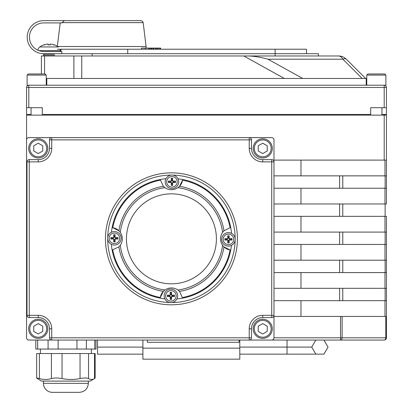 <?xml version="1.0" encoding="UTF-8"?>
<svg xmlns="http://www.w3.org/2000/svg" width="413" height="413" viewBox="0 0 413 413"><rect width="100%" height="100%" fill="white"/><g stroke="black" fill="none" stroke-linecap="round" stroke-linejoin="round"><path stroke-width="0.62" d="M230.087 249.953L230.743 250.03A11.249 11.249 0 0 1 223.96 246.907L222.581 245.291A11.249 11.249 0 0 1 223.96 230.764A53.148 53.148 0 0 0 179.5 186.304L177.884 187.683A11.249 11.249 0 0 1 164.973 187.683L163.357 186.304A53.148 53.148 0 0 0 118.898 230.764L112.77 227.718A59.704 59.704 0 0 1 160.311 180.176A11.249 11.249 0 0 1 160.229 179.521A60.36 60.36 0 0 0 112.114 227.635A11.249 11.249 0 0 1 118.898 230.764L120.276 232.38A11.249 11.249 0 0 1 120.276 245.291L118.898 246.907A53.148 53.148 0 0 0 163.357 291.366L160.311 297.494A59.704 59.704 0 0 1 112.77 249.953A11.249 11.249 0 0 1 112.114 250.03A60.36 60.36 0 0 0 160.229 298.15A11.249 11.249 0 0 1 163.357 291.366L164.973 289.988A11.249 11.249 0 0 1 177.884 289.988L179.5 291.366A53.148 53.148 0 0 0 223.96 246.907L230.087 249.953A59.704 59.704 0 0 1 182.546 297.494A11.249 11.249 0 0 1 182.623 298.15A60.36 60.36 0 0 0 231.43 245.41M231.543 233.36A60.36 60.36 0 0 0 230.743 227.635L230.087 227.718A11.249 11.249 0 0 1 230.743 227.635A60.36 60.36 0 0 0 182.623 179.521A11.249 11.249 0 0 1 179.5 186.304L182.546 180.176A59.704 59.704 0 0 1 230.087 227.718L223.96 230.764L222.581 232.38A51.558 51.558 0 0 0 177.884 187.683M182.546 180.176L182.623 179.521A60.36 60.36 0 0 0 178.003 178.829M165.959 178.721A60.36 60.36 0 0 0 160.229 179.521L163.357 186.304M160.311 297.494L160.229 298.15A60.36 60.36 0 0 0 164.854 298.836M176.898 298.95A60.36 60.36 0 0 0 182.623 298.15L179.5 291.366M112.77 227.718L112.114 227.635A60.36 60.36 0 0 0 111.427 232.256M111.314 244.305A60.36 60.36 0 0 0 112.114 250.03L118.898 246.907M61.795 53.716L61.795 51.465L43.732 51.465A14.285 14.285 0 0 1 29.452 37.18A14.285 14.285 0 0 1 43.732 22.901L61.929 22.901L64.299 20.65L140.926 20.65L43.732 20.65A16.53 16.53 0 0 0 27.201 37.18A16.53 16.53 0 0 0 43.732 53.716L318.397 53.716L318.397 55.967M273.979 216.34L342.775 216.34L342.775 203.97L386.444 203.97L386.444 175.855L386.444 188.225L342.775 188.225L342.775 175.855L273.979 175.855M386.444 160.11L386.444 115.124L384.198 115.124L384.198 160.11L386.444 160.11L386.444 175.855L342.775 175.855M384.198 340.054A2.251 2.251 0 0 0 386.305 338.588A2.251 2.251 0 0 1 384.198 340.054A2.251 2.251 0 0 0 386.444 337.803A2.251 2.251 0 0 1 386.305 338.588A2.251 2.251 0 0 0 386.444 337.803L385.788 337.803A2.251 1.59 90 0 1 384.198 340.054L340.529 340.054A2.251 1.59 -90 0 0 342.119 337.803L340.529 337.803L340.529 340.054L384.198 340.054A2.251 2.251 0 0 0 386.444 337.803L386.444 216.34L342.775 216.34M386.444 288.32L273.979 288.32M273.979 300.69L386.444 300.69M386.444 260.2L273.979 260.2M273.979 272.575L386.444 272.575M386.444 232.085L273.979 232.085M273.979 244.455L386.444 244.455M342.775 203.97L273.979 203.97M273.979 188.225L342.775 188.225M126.44 238.833A44.986 44.986 0 0 1 193.919 199.877A44.986 44.986 0 0 1 193.919 277.794A44.986 44.986 0 0 1 126.44 238.833M171.426 172.856A65.982 65.982 0 0 0 105.449 238.833A65.982 65.982 0 0 0 171.426 304.815A65.982 65.982 0 0 0 237.408 238.833A65.982 65.982 0 0 0 171.426 172.856M386.444 316.435L340.529 316.435L340.529 337.803L273.979 337.803L273.979 315.31L271.728 315.31L271.728 317.561A2.251 2.251 0 0 0 273.979 315.31L273.979 161.875A2.251 2.251 0 0 0 271.728 159.63L271.728 161.875L273.979 161.875L273.979 139.862A2.251 2.251 0 0 0 271.728 137.617L28.802 137.617A2.251 2.251 0 0 0 26.556 139.862L26.556 337.803L26.556 115.124L384.198 115.124M340.529 316.435L273.979 316.435M385.881 85.207L385.881 75.083L385.881 85.207L384.198 85.207A2.251 2.251 0 0 1 386.444 87.453A2.251 2.251 0 0 0 384.198 85.207L384.198 87.453L386.444 87.453L386.444 107.7L370.698 107.7L370.698 115.124M28.802 85.207A2.251 2.251 0 0 0 26.556 87.453L28.802 87.453L28.802 85.207L384.198 85.207L366.765 85.207L366.765 75.083L385.881 75.083L384.761 73.958L367.89 73.958L366.765 75.083L367.89 73.958M26.556 87.453L26.556 107.7L42.302 107.7L42.302 114.447L370.698 114.447M381.948 114.447L386.444 114.447L386.444 107.7M95.976 349.052L95.976 340.054L95.976 349.052L35.817 349.052L35.817 340.054L28.802 340.054A2.251 2.251 0 0 1 26.556 337.803L26.556 115.124M251.486 337.803L251.486 328.805L249.235 328.805L249.235 340.054A2.251 2.251 0 0 0 251.486 337.803L51.739 337.803L51.739 340.054L28.802 340.054L51.739 340.054A2.251 2.251 0 0 1 49.488 337.803L49.488 328.805L49.488 337.803A2.251 2.251 0 0 0 51.739 340.054L340.529 340.054L323.947 340.054L328.02 347.101L323.942 340.054M29.246 159.63A2.251 2.251 0 0 0 26.995 161.875L29.246 161.875L29.246 159.63L38.239 159.63A11.249 11.249 0 0 0 49.488 148.381L49.488 139.862A2.251 2.251 0 0 1 51.739 137.617A2.251 2.251 0 0 0 49.488 139.862L51.739 139.862L51.739 137.617L28.802 137.617M251.486 328.805A11.249 11.249 0 0 1 262.735 317.561L271.728 317.561A2.251 2.251 0 0 0 273.979 315.31L273.979 337.803A2.251 2.251 0 0 1 271.728 340.054L315.806 340.054L311.738 347.101L315.806 354.147L323.942 354.147L328.01 347.101M29.246 317.561L29.246 315.31L26.995 315.31A2.251 2.251 0 0 0 29.246 317.561L38.239 317.561A11.249 11.249 0 0 1 49.488 328.805L51.739 328.805L51.739 337.803L49.488 337.803M49.488 148.381L51.739 148.381L51.739 139.862L251.486 139.862A2.251 2.251 0 0 0 249.235 137.617L249.235 148.381A13.495 13.495 0 0 0 262.735 161.875L271.728 161.875L271.728 315.31L262.735 315.31A13.495 13.495 0 0 0 249.235 328.805M271.728 137.617L249.235 137.617A2.251 2.251 0 0 1 251.486 139.862L251.486 148.381L249.235 148.381M26.995 161.875L26.995 315.31M271.728 159.63L262.735 159.63A11.249 11.249 0 0 1 251.486 148.381M81.753 78.46L81.753 55.967L73.891 55.967L73.891 78.46M44.563 73.958L44.563 55.967L73.891 55.967M81.753 55.967L243.784 55.967L284.33 78.46M247.32 55.967C253.551 56.013 260.433 57.087 267.975 59.193L342.862 59.193A11.022 6.112 90 0 0 338.536 55.967A11.022 11.022 0 0 1 346.331 59.193A11.022 11.022 0 0 0 338.536 55.967L243.784 55.967L275.125 55.967L275.125 49.214L306.508 49.214L306.508 53.716M44.563 55.967L41.403 55.967L41.403 73.958L41.403 55.967M362.124 78.46L342.862 59.193A11.022 3.903 -45 0 1 346.331 59.193L365.598 78.46L346.331 59.193M142.898 348.149L142.898 359.171L239.798 359.171L239.798 348.149L142.898 348.149L142.898 340.054M239.798 340.054L239.798 348.149M239.029 340.054L239.029 342.305L147.384 342.305L147.384 340.054M239.798 347.101L311.738 347.101M323.947 354.147L328.02 347.101M239.798 354.147L315.806 354.147M142.898 354.147L97.53 354.147L97.53 347.101L142.898 347.101M97.53 347.101L97.53 340.054M53.148 392.35L52.446 392.35A8.998 8.998 0 0 1 43.448 383.352L43.448 381.101L43.448 383.352A8.998 8.998 0 0 0 52.446 392.35L79.348 392.35C84.815 391.818 87.814 388.819 88.346 383.352L43.448 383.352M40.422 353.549L40.422 349.052L40.422 353.549M94.587 378.535L90.302 381.101L41.491 381.101L36.659 378.081L36.659 353.549L39.411 353.549L39.411 378.571C43.411 379.784 47.418 379.784 51.418 378.571C54.309 377.818 57.851 377.818 62.048 378.571C68.047 379.784 74.041 379.784 80.039 378.571C84.185 377.818 87.014 377.818 88.537 378.571C90.53 379.784 92.527 379.784 94.52 378.571L95.135 378.081L95.135 353.549L39.411 353.549M39.411 378.571L36.865 378.003M273.979 161.875L273.979 139.862M273.979 160.11L384.198 160.11M60.215 22.901L57.314 46.519L146.094 46.519L146.094 48.094M127.741 53.716L127.741 49.214M155.851 49.214L155.851 48.094L158.447 48.094M155.5 49.214L155.5 48.094L155.851 48.094M157.405 49.214L157.405 48.094M160.605 49.214L160.605 48.094L160.337 48.094L160.337 49.214M159.919 48.094L160.337 48.094M145.417 49.214L145.417 48.094L155.5 48.094M141.489 49.214L141.489 48.094L145.417 48.094M160.079 49.214L160.079 48.094L159.929 49.214M158.788 49.214L158.788 48.094L159.929 48.094M153.91 49.214L153.91 48.094M153.306 49.214L153.306 48.094M153.156 49.214L153.156 48.094M151.984 49.214L151.984 48.094M151.38 49.214L151.38 48.094M150.652 49.214L150.652 48.094M149.398 49.214L149.398 48.094M148.794 49.214L148.794 48.094M57.314 49.214L275.125 49.214M366.202 85.207L366.202 78.46L366.765 78.46L366.765 75.083M46.798 85.207L46.798 78.46L366.202 78.46M46.235 78.46L46.798 78.46M26.556 107.7L26.556 114.447L31.052 114.447M52.389 115.124L52.389 114.447M360.611 115.124L360.611 114.447M384.983 175.855L384.983 160.11M384.983 203.97L384.983 188.225M384.983 232.085L384.983 216.34M384.983 260.2L384.983 244.455M384.983 288.32L384.983 272.575M384.983 316.435L384.983 300.69M262.735 319.249A9.561 9.561 0 0 0 253.174 328.805A9.561 9.561 0 0 0 262.735 338.366A9.561 9.561 0 0 0 272.291 328.805A9.561 9.561 0 0 0 262.735 319.249M258.233 331.402L258.233 326.208L262.735 323.611L267.232 326.208L267.232 331.402L262.735 334.003L258.233 331.402M38.239 319.249A9.561 9.561 0 0 0 28.683 328.805A9.561 9.561 0 0 0 38.239 338.366A9.561 9.561 0 0 0 47.8 328.805A9.561 9.561 0 0 0 38.239 319.249M33.742 331.402L33.742 326.208L38.239 323.611L42.74 326.208L42.74 331.402L38.239 334.003L33.742 331.402M38.239 138.82A9.561 9.561 0 0 0 28.683 148.381A9.561 9.561 0 0 0 38.239 157.942A9.561 9.561 0 0 0 47.8 148.381A9.561 9.561 0 0 0 38.239 138.82M33.742 150.977L33.742 145.784L38.239 143.187L42.74 145.784L42.74 150.977L38.239 153.574L33.742 150.977M262.735 138.82A9.561 9.561 0 0 0 253.174 148.381A9.561 9.561 0 0 0 262.735 157.942A9.561 9.561 0 0 0 272.291 148.381A9.561 9.561 0 0 0 262.735 138.82M258.233 150.977L258.233 145.784L262.735 143.187L267.232 145.784L267.232 150.977L262.735 153.574L258.233 150.977M381.948 115.124L381.948 107.7M371.824 73.958L384.761 73.958L385.881 75.083M42.302 115.124L42.302 114.447M46.235 75.083L46.235 85.207L27.119 85.207L27.119 75.083L46.235 75.083L45.11 73.958L28.239 73.958L27.119 75.083L28.239 73.958M32.178 73.958L45.11 73.958M169.97 181.39A2.029 2.029 0 0 0 169.97 182.241L168.468 182.556A11.709 1.022 -3.7 0 0 170.884 182.443L171.328 182.882A11.709 1.022 93.7 0 0 171.214 185.303L171.529 183.8A2.029 2.029 0 0 0 172.376 183.8L172.278 182.902L173.037 182.143L175.437 182.556A3.562 3.562 0 0 0 175.437 181.075A11.709 1.022 176.3 0 0 173.021 181.188L172.577 180.749A11.709 1.022 -86.3 0 0 172.691 178.328L172.376 179.831A2.029 2.029 0 0 0 171.529 179.831L171.627 180.729L170.868 181.488L168.468 181.075A3.562 3.562 0 0 0 168.468 182.556M172.376 183.8L172.691 185.303A11.709 1.022 -93.7 0 0 172.577 182.882L173.021 182.443A11.709 1.022 3.7 0 0 175.437 182.556M171.214 185.303A3.562 3.562 0 0 0 172.691 185.303M173.935 182.241A2.029 2.029 0 0 0 173.935 181.39L175.437 181.075M171.529 179.831L171.214 178.328A11.709 1.022 86.3 0 0 171.328 180.749L170.884 181.188A11.709 1.022 -176.3 0 0 168.468 181.075M172.691 178.328A3.562 3.562 0 0 0 171.214 178.328M171.953 176.558A5.261 5.261 0 0 1 176.506 184.446A5.261 5.261 0 0 1 167.399 184.446A5.261 5.261 0 0 1 171.953 176.558M178.7 181.813A6.747 6.747 0 0 1 168.576 187.657A6.747 6.747 0 0 1 168.576 175.974A6.747 6.747 0 0 1 178.7 181.813A6.747 6.747 0 0 0 171.953 175.066A6.747 6.747 0 0 0 165.205 181.813A6.747 6.747 0 0 0 171.953 188.565A6.747 6.747 0 0 0 178.7 181.813M169.97 182.241L170.868 182.143L171.627 182.902L171.529 183.8M173.935 181.39L173.037 181.488L172.278 180.729L172.376 179.831M228.874 237.377A2.029 2.029 0 0 0 228.022 237.377L227.708 235.875A11.709 1.022 86.3 0 0 227.821 238.291L227.382 238.729A11.709 1.022 -176.3 0 0 224.961 238.616L226.463 238.931A2.029 2.029 0 0 0 226.463 239.783L227.362 239.685L228.121 240.443L227.708 242.844A3.562 3.562 0 0 0 229.189 242.844A11.709 1.022 -93.7 0 0 229.076 240.423L229.514 239.984A11.709 1.022 3.7 0 0 231.93 240.098L230.428 239.783A2.029 2.029 0 0 0 230.428 238.931L229.535 239.034L228.771 238.27L229.189 235.875A3.562 3.562 0 0 0 227.708 235.875M226.463 239.783L224.961 240.098A11.709 1.022 -3.7 0 0 227.382 239.984L227.821 240.423A11.709 1.022 93.7 0 0 227.708 242.844M224.961 238.616A3.562 3.562 0 0 0 224.961 240.098M228.022 241.342A2.029 2.029 0 0 0 228.874 241.342L229.189 242.844M230.428 238.931L231.93 238.616A11.709 1.022 176.3 0 0 229.514 238.729L229.076 238.291A11.709 1.022 -86.3 0 0 229.189 235.875M231.93 240.098A3.562 3.562 0 0 0 231.93 238.616M233.706 239.359A5.261 5.261 0 0 1 225.818 243.913A5.261 5.261 0 0 1 225.818 234.801A5.261 5.261 0 0 1 233.706 239.359M228.446 246.107A6.747 6.747 0 0 1 222.602 235.983A6.747 6.747 0 0 1 234.29 235.983A6.747 6.747 0 0 1 228.446 246.107A6.747 6.747 0 0 0 235.193 239.359A6.747 6.747 0 0 0 228.446 232.612A6.747 6.747 0 0 0 221.698 239.359A6.747 6.747 0 0 0 228.446 246.107M228.022 237.377L228.121 238.27L227.362 239.034L226.463 238.931M228.874 241.342L228.771 240.443L229.535 239.685L230.428 239.783M172.887 296.276A2.029 2.029 0 0 0 172.887 295.424L174.389 295.114A11.709 1.022 176.3 0 0 171.968 295.223L171.529 294.784A11.709 1.022 -86.3 0 0 171.643 292.368L171.328 293.87A2.029 2.029 0 0 0 170.476 293.87L170.579 294.768L169.82 295.527L167.42 295.114A3.562 3.562 0 0 0 167.42 296.591A11.709 1.022 -3.7 0 0 169.836 296.477L170.275 296.921A11.709 1.022 93.7 0 0 170.161 299.337L170.476 297.835A2.029 2.029 0 0 0 171.328 297.835L171.23 296.937L171.989 296.178L174.389 296.591A3.562 3.562 0 0 0 174.389 295.114M170.476 293.87L170.161 292.368A11.709 1.022 86.3 0 0 170.275 294.784L169.836 295.223A11.709 1.022 -176.3 0 0 167.42 295.114M171.643 292.368A3.562 3.562 0 0 0 170.161 292.368M168.922 295.424A2.029 2.029 0 0 0 168.922 296.276L167.42 296.591M171.328 297.835L171.643 299.337A11.709 1.022 -93.7 0 0 171.529 296.921L171.968 296.477A11.709 1.022 3.7 0 0 174.389 296.591M170.161 299.337A3.562 3.562 0 0 0 171.643 299.337M170.905 301.113A5.261 5.261 0 0 1 166.346 293.225A5.261 5.261 0 0 1 175.458 293.225A5.261 5.261 0 0 1 170.905 301.113M164.157 295.853A6.747 6.747 0 0 1 174.276 290.009A6.747 6.747 0 0 1 174.276 301.696A6.747 6.747 0 0 1 164.157 295.853A6.747 6.747 0 0 0 170.905 302.6A6.747 6.747 0 0 0 177.652 295.853A6.747 6.747 0 0 0 170.905 289.105A6.747 6.747 0 0 0 164.157 295.853M172.887 295.424L171.989 295.527L171.23 294.768L171.328 293.87M168.922 296.276L169.82 296.178L170.579 296.937L170.476 297.835M113.983 240.294A2.029 2.029 0 0 0 114.835 240.294L115.15 241.796A11.709 1.022 -93.7 0 0 115.036 239.375L115.475 238.936A11.709 1.022 3.7 0 0 117.896 239.05L116.394 238.735A2.029 2.029 0 0 0 116.394 237.883L115.495 237.986L114.737 237.222L115.15 234.821A3.562 3.562 0 0 0 113.668 234.821A11.709 1.022 86.3 0 0 113.781 237.243L113.343 237.681A11.709 1.022 -176.3 0 0 110.921 237.568L112.429 237.883A2.029 2.029 0 0 0 112.429 238.735L113.322 238.637L114.086 239.395L113.668 241.796A3.562 3.562 0 0 0 115.15 241.796M116.394 237.883L117.896 237.568A11.709 1.022 176.3 0 0 115.475 237.681L115.036 237.243A11.709 1.022 -86.3 0 0 115.15 234.821M117.896 239.05A3.562 3.562 0 0 0 117.896 237.568M114.835 236.329A2.029 2.029 0 0 0 113.983 236.329L113.668 234.821M112.429 238.735L110.921 239.05A11.709 1.022 -3.7 0 0 113.343 238.936L113.781 239.375A11.709 1.022 93.7 0 0 113.668 241.796M110.921 237.568A3.562 3.562 0 0 0 110.921 239.05M109.151 238.311A5.261 5.261 0 0 1 117.039 233.753A5.261 5.261 0 0 1 117.039 242.865A5.261 5.261 0 0 1 109.151 238.311M114.411 231.564A6.747 6.747 0 0 1 120.255 241.682A6.747 6.747 0 0 1 108.567 241.682A6.747 6.747 0 0 1 114.411 231.564A6.747 6.747 0 0 0 107.664 238.311A6.747 6.747 0 0 0 114.411 245.059A6.747 6.747 0 0 0 121.159 238.311A6.747 6.747 0 0 0 114.411 231.564M114.835 240.294L114.737 239.395L115.495 238.637L116.394 238.735M113.983 236.329L114.086 237.222L113.322 237.986L112.429 237.883M54.743 55.063L43.494 55.063L43.494 55.967M44.382 45.105L43.943 44.883A16.184 16.107 -29.2 0 1 47.521 44.103L48.187 44.103A16.184 0.785 85 0 0 48.084 44.883L50.154 44.883A16.184 0.785 -85 0 0 50.045 44.103L49.978 44.857L50.045 44.103L50.711 44.103A16.184 16.107 29.2 0 1 54.294 44.883L53.85 45.105M37.893 50.216A4.497 4.497 0 0 1 39.777 46.963L58.46 46.963M47.521 44.103L48.187 44.103L48.254 44.857L48.187 44.098L47.521 44.103A16.184 16.107 -29.2 0 0 44.015 44.857M54.222 44.857A16.184 16.107 29.2 0 0 50.711 44.103M54.191 53.958L44.046 53.958L43.494 55.063M61.965 22.627L143.161 22.627L142.511 21.306L140.926 20.65M385.128 288.32L385.128 300.69M339.594 288.32L339.594 300.69M342.775 300.69L342.775 288.32M339.594 260.2L339.594 272.575M342.775 272.575L342.775 260.2M385.128 260.2L385.128 272.575M385.128 232.085L385.128 244.455M339.594 232.085L339.594 244.455M342.775 244.455L342.775 232.085M339.594 203.97L339.594 216.34M385.128 203.97L385.128 216.34M385.128 175.855L385.128 188.225M339.594 175.855L339.594 188.225M120.276 232.38A51.558 51.558 0 0 1 164.973 187.683M164.973 289.988A51.558 51.558 0 0 1 120.276 245.291M222.581 245.291A51.558 51.558 0 0 1 177.884 289.988M172.768 175.117A63.731 63.731 0 0 1 235.157 238.668M235.147 240.175A63.731 63.731 0 0 1 171.596 302.564M170.089 302.553A63.731 63.731 0 0 1 107.695 239.003M107.71 237.496A63.731 63.731 0 0 1 171.261 175.102M385.788 316.435L385.788 337.803L342.119 337.803L342.119 316.435M28.802 107.7L28.802 87.453L384.198 87.453L384.198 107.7M38.239 317.561L38.239 315.31L29.246 315.31L29.246 161.875L38.239 161.875A13.495 13.495 0 0 0 51.739 148.381M51.739 328.805A13.495 13.495 0 0 0 38.239 315.31M38.239 159.63L38.239 161.875M262.735 159.63L262.735 161.875M262.735 317.561L262.735 315.31M302.703 78.46L267.975 59.193M287.035 340.054L287.035 354.147M80.039 353.549L80.039 378.571M62.048 353.549L62.048 378.571M88.537 353.549L88.537 378.571M94.52 353.549L94.52 378.571M51.418 353.549L51.418 378.571M37.681 340.054L37.681 349.052M48.078 340.054L48.078 349.052M58.135 340.054L58.135 349.052M76.968 340.054L76.968 349.052M86.353 340.054L86.353 349.052M94.789 340.054L94.789 349.052M156.826 49.214L156.826 48.094M158.669 49.214L158.669 48.094M92.13 55.967L92.13 53.716M300.974 175.855L300.974 160.11M300.974 203.97L300.974 188.225M300.974 232.085L300.974 216.34M300.974 260.2L300.974 244.455M300.974 288.32L300.974 272.575M300.974 316.435L300.974 300.69M262.735 320.369A8.436 8.436 0 0 1 270.04 333.023A8.436 8.436 0 0 1 255.43 333.023A8.436 8.436 0 0 1 262.735 320.369M38.239 320.369A8.436 8.436 0 0 1 45.544 333.023A8.436 8.436 0 0 1 30.934 333.023A8.436 8.436 0 0 1 38.239 320.369M38.239 139.945A8.436 8.436 0 0 1 45.544 152.598A8.436 8.436 0 0 1 30.934 152.598A8.436 8.436 0 0 1 38.239 139.945M262.735 139.945A8.436 8.436 0 0 1 270.04 152.598A8.436 8.436 0 0 1 255.43 152.598A8.436 8.436 0 0 1 262.735 139.945M168.845 182.52A3.185 3.185 0 0 1 168.845 181.111M172.655 184.926A3.185 3.185 0 0 1 171.25 184.926M175.06 181.111A3.185 3.185 0 0 1 175.06 182.52M171.25 178.705A3.185 3.185 0 0 1 172.655 178.705M171.328 182.882L171.627 182.902M172.577 182.882L172.278 182.902M173.021 182.443L173.037 182.143M173.021 181.188L173.037 181.488M172.577 180.749L172.278 180.729M170.884 182.443L170.868 182.143M170.884 181.188L170.868 181.488M171.328 180.749L171.627 180.729M227.744 236.251A3.185 3.185 0 0 1 229.148 236.251M225.338 240.061A3.185 3.185 0 0 1 225.338 238.657M229.148 242.467A3.185 3.185 0 0 1 227.744 242.467M231.554 238.657A3.185 3.185 0 0 1 231.554 240.061M227.382 238.729L227.362 239.034M227.382 239.984L227.362 239.685M227.821 240.423L228.121 240.443M229.076 240.423L228.771 240.443M229.514 239.984L229.535 239.685M227.821 238.291L228.121 238.27M229.076 238.291L228.771 238.27M229.514 238.729L229.535 239.034M174.012 295.15A3.185 3.185 0 0 1 174.012 296.555M170.202 292.745A3.185 3.185 0 0 1 171.607 292.745M167.797 296.555A3.185 3.185 0 0 1 167.797 295.15M171.607 298.96A3.185 3.185 0 0 1 170.202 298.96M171.529 294.784L171.23 294.768M170.275 294.784L170.579 294.768M169.836 295.223L169.82 295.527M169.836 296.477L169.82 296.178M170.275 296.921L170.579 296.937M171.968 295.223L171.989 295.527M171.968 296.477L171.989 296.178M171.529 296.921L171.23 296.937M115.113 241.419A3.185 3.185 0 0 1 113.709 241.419M117.519 237.609A3.185 3.185 0 0 1 117.519 239.013M113.709 235.204A3.185 3.185 0 0 1 115.113 235.204M111.303 239.013A3.185 3.185 0 0 1 111.303 237.609M115.475 238.936L115.495 238.637M115.475 237.681L115.495 237.986M115.036 237.243L114.737 237.222M113.781 237.243L114.086 237.222M113.343 237.681L113.322 237.986M115.036 239.375L114.737 239.395M113.781 239.375L114.086 239.395M113.343 238.936L113.322 238.637M38.946 50.639L60.365 50.639L60.133 49.214M88.346 383.352L88.346 381.101L88.346 383.352C87.814 388.819 84.815 391.818 79.348 392.35M91.376 353.549L91.376 349.052L91.376 353.549M143.161 22.627L146.094 46.519M60.923 51.465L60.923 49.214M157.002 49.214L157.002 48.094M160.626 49.214L160.626 48.094M31.052 107.7L31.052 115.124M50.143 44.857L48.094 44.857M57.794 46.519A16.195 16.195 0 0 0 54.397 44.883M43.84 44.883A16.195 16.195 0 0 0 39.777 46.963M60.365 50.639L60.365 51.465M48.187 44.098L48.254 44.857"/></g></svg>

